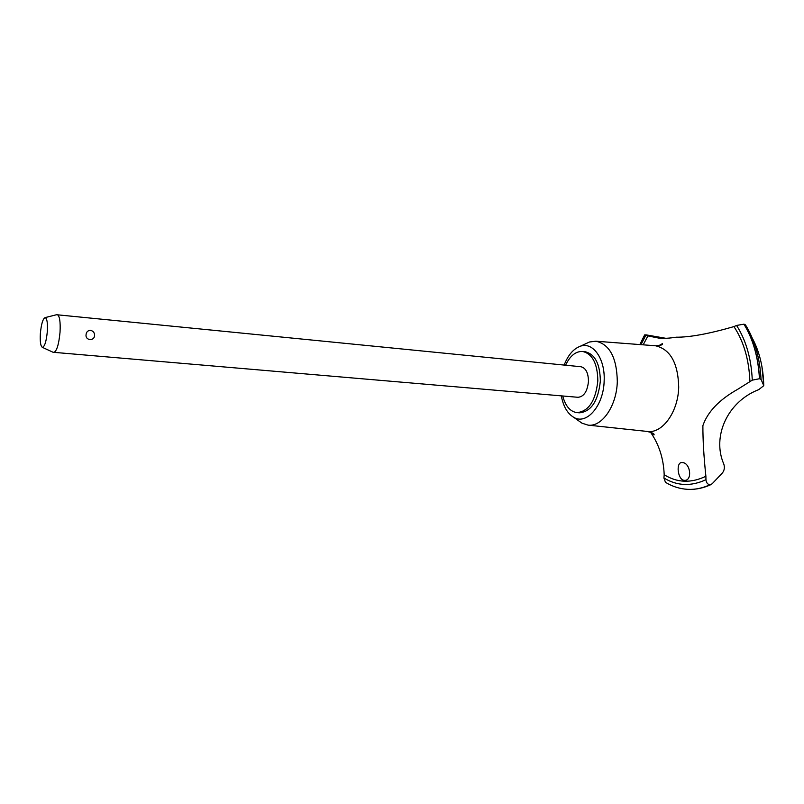 <?xml version="1.0" encoding="UTF-8"?>
<svg xmlns="http://www.w3.org/2000/svg" width="804" height="804" viewBox="0 0 804 804"><rect width="100%" height="100%" fill="white"/><g stroke="black" fill="none" stroke-linecap="round" stroke-linejoin="round"><path stroke-width="1.21" d="M562.73 395.99C565.413 406.09 570.167 411.638 576.991 412.623L579.493 412.824C591.262 411.598 598.206 401.005 600.347 381.036C600.065 363.9 594.99 354.132 585.141 351.73L582.649 351.469C575.754 351.187 570.066 355.77 565.574 365.207M576.991 412.623C588.739 411.397 595.684 400.794 597.824 380.805C597.543 363.649 592.478 353.871 582.649 351.469M578.568 420.763L581.985 423.185L588.056 425.125C601.965 427.236 616.789 405.809 617.301 381.488C616.809 357.659 609.643 344.233 595.814 341.208L589.493 342.001L585.684 343.76M561.313 395.869C563.302 406.372 567.413 413.517 573.664 417.276C586.518 425.437 603.714 405.648 604.156 380.794C605.281 358.644 592.819 341.419 580.227 346.283C573.393 348.835 568.046 355.097 564.167 365.066M588.056 425.125L648.969 431.627C663.642 432.14 678.295 410.824 678.707 387.076C678.063 363.036 670.335 349.268 655.511 345.77L595.814 341.208M688.013 489.355L688.636 489.385C695.731 489.606 702.827 488.078 709.922 484.792L709.831 484.792C707.56 484.34 706.274 482.641 705.952 479.697L705.892 476.259C703.842 456.943 702.847 440.069 702.887 425.628C707.661 411.799 719.248 399.688 737.66 389.327L752.283 380.161L759.438 378.734C758.283 357.428 753.117 339.238 743.951 324.173L736.564 325.439L733.941 326.595C709.038 333.791 689.802 337.328 676.244 337.198C669.471 338.263 663.813 338.595 659.27 338.182L647.913 335.911L644.637 334.906L646.185 334.886L665.953 338.323M650.446 432.11C659.019 444.361 663.591 458.571 664.184 474.732L663.923 478.008L665.471 482.32C672.265 486.47 679.581 488.802 687.4 489.324L687.973 489.355C695.259 489.686 702.545 488.169 709.831 484.792M759.438 378.734L761.036 379.347L763.77 385.669L758.725 389.649C727.479 401.598 711.761 436.562 723.801 464.069C724.856 467.415 724.404 470.36 722.434 472.923L712.083 483.847L709.922 484.792M684.435 480.35L684.405 480.35C677.641 480.229 675.601 461.958 682.053 462.541L682.184 462.551C690.495 462.531 692.696 480.963 684.435 480.35M56.561 314.726L580.85 366.724C585.804 367.92 588.337 372.815 588.468 381.408C587.402 391.397 583.925 396.694 578.016 397.297L53.084 352.273M57.215 314.595C59.617 315.721 60.561 321.58 60.039 332.193C58.823 344.614 56.712 351.398 53.707 352.514M86.078 334.615C86.39 331.881 87.867 330.454 90.5 330.364C93.194 330.967 94.55 332.645 94.581 335.409C94.43 341.449 85.083 340.605 86.078 334.615M40.361 333.529C39.929 341.7 40.602 346.303 42.401 347.358C44.712 346.635 46.351 341.318 47.335 331.409C47.758 322.927 47.024 318.324 45.145 317.6C42.873 318.685 41.275 324.002 40.361 333.529M759.529 378.744C758.373 357.438 753.217 339.248 744.042 324.183L743.951 324.173M761.036 379.347C759.901 358.021 754.715 339.851 745.469 324.856L744.042 324.183M647.913 335.911L643.18 344.826M749.911 381.558C749.047 359.679 743.72 341.358 733.941 326.595M663.923 478.008C677.109 486.018 691.118 486.581 705.952 479.697M664.184 474.732C677.269 482.852 691.169 483.355 705.892 476.259M752.283 380.161C751.288 358.564 746.052 340.323 736.564 325.439M763.74 385.096C763.257 367.197 759.438 351.529 752.263 338.092M645.763 335.348L641.009 344.655M580.227 346.283L589.493 342.001M655.511 345.77C660.677 345.539 662.978 344.836 662.426 343.65L658.597 345.76M42.401 347.358L53.587 352.504M45.145 317.6L57.094 314.595M710.897 484.641C703.58 488.018 696.163 489.606 688.636 489.385M650.607 432.16L653.984 434.934C654.637 433.808 652.506 432.693 647.582 431.587M763.76 385.166L761.901 366.363M639.853 344.564L644.637 334.906M573.664 417.276L581.985 423.185"/></g></svg>
